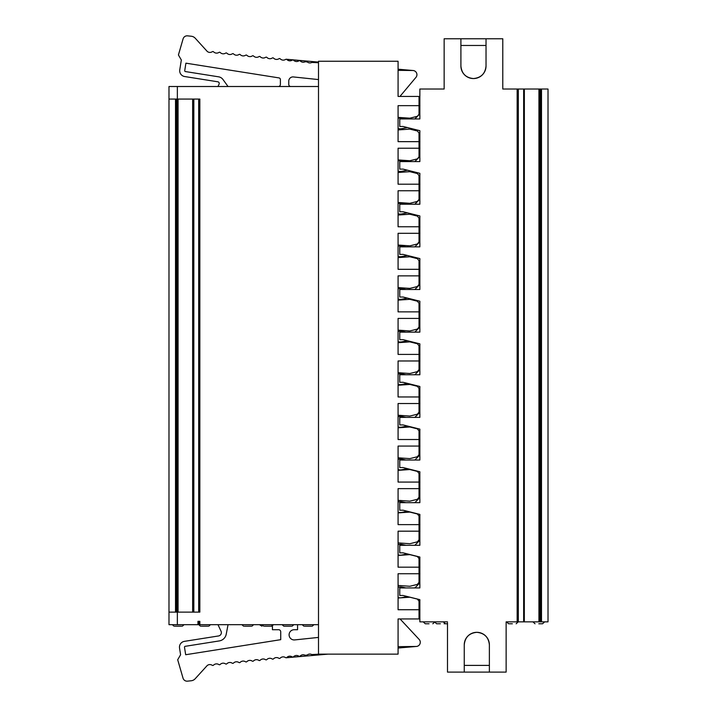 <?xml version="1.0" encoding="UTF-8"?>
<svg xmlns="http://www.w3.org/2000/svg" width="717" height="717" viewBox="0 0 717 717"><rect width="100%" height="100%" fill="white"/><g stroke="black" fill="none" stroke-linecap="round" stroke-linejoin="round"><path stroke-width="1.08" d="M199.846 99.071L168.988 99.071L168.988 612.121L199.846 612.121L199.846 99.071M286.208 657.767L327.947 654.137M398.078 648.034L416.138 646.465L398.078 646.671M303.183 654.773L302.332 654.863M310.022 654.074L308.821 654.2M303.282 62.227L302.386 62.137M310.129 62.926L308.866 62.791M286.334 59.242L318.5 62.101M398.078 69.191L412.777 70.499L398.078 70.347M319.692 654.137L311.814 654.558A4.185 4.185 0 0 0 307.154 655.051L305.146 655.266A4.185 4.185 0 0 0 300.486 655.75L299.993 656.172A0.834 0.834 0 0 1 299.061 656.27L298.478 655.965A4.185 4.185 0 0 0 293.827 656.449L293.325 656.871A0.834 0.834 0 0 1 292.393 656.969L291.819 656.664A4.185 4.185 0 0 0 287.159 657.157L286.657 657.57A0.834 0.834 0 0 1 285.725 657.668L285.151 657.364A4.185 4.185 0 0 0 280.49 657.856L279.997 658.269A0.834 0.834 0 0 1 279.065 658.367L278.492 658.063A4.185 4.185 0 0 0 273.831 658.556L273.329 658.977A0.834 0.834 0 0 1 272.397 659.075L271.824 658.762A4.185 4.185 0 0 0 267.163 659.255L266.67 659.676A0.834 0.834 0 0 1 265.738 659.774L265.156 659.47A4.185 4.185 0 0 0 260.504 659.954L260.002 660.375A0.834 0.834 0 0 1 259.07 660.474L258.496 660.169A4.185 4.185 0 0 0 253.836 660.653L253.334 661.074A0.834 0.834 0 0 1 252.402 661.173L251.828 660.868A4.185 4.185 0 0 0 247.177 661.361L246.675 661.773A0.834 0.834 0 0 1 245.743 661.872L245.169 661.567A4.185 4.185 0 0 0 240.509 662.06L240.007 662.472A0.834 0.834 0 0 1 239.075 662.571L238.501 662.266A4.185 4.185 0 0 0 233.841 662.759L233.348 663.18A0.834 0.834 0 0 1 232.416 663.27L231.842 662.965A4.185 4.185 0 0 0 227.181 663.458L226.68 663.879A0.834 0.834 0 0 1 225.747 663.978L225.174 663.664A4.185 4.185 0 0 0 220.513 664.157L220.011 664.578A0.834 0.834 0 0 1 219.088 664.677L218.506 664.372A4.185 4.185 0 0 0 213.854 664.856L213.352 665.277A0.834 0.834 0 0 1 212.42 665.376L211.847 665.071A4.185 4.185 0 0 0 207.186 665.555L195.203 678.721A6.283 6.283 0 0 1 191.197 680.765L187.495 681.15A4.185 4.185 0 0 1 183.032 678.157L177.691 659.765L180.594 654.738L179.537 648.069A5.861 5.861 0 0 1 184.412 641.356L218.524 635.961A3.352 3.352 0 0 0 221.042 631.229L217.986 624.686M228.042 624.686L226.231 634.213A8.38 8.38 0 0 1 219.312 640.917L185.192 646.322A0.834 0.834 0 0 0 184.502 647.281L185.676 654.729L280.723 639.672L280.723 631.811A2.097 2.097 0 0 0 278.626 629.714L272.433 629.714L272.433 626.147M400.068 618.95L419.149 639.421A4.185 4.185 0 0 1 416.138 646.465M297.564 624.686L297.564 629.714L294.212 629.714A5.109 5.109 0 0 0 289.103 635.092A5.109 5.109 0 0 0 294.75 639.914L318.5 637.413M290.86 86.506A2.097 2.097 0 0 1 288.763 84.409L288.763 81.12A4.203 4.203 0 0 1 293.405 76.943L318.5 79.578M228.042 86.506L222.996 79.524A6.704 6.704 0 0 0 218.613 76.827L185.425 71.566A0.834 0.834 0 0 1 184.735 70.607L185.909 63.168L278.976 77.902A1.676 1.676 0 0 1 280.392 79.56L280.392 84.409A2.097 2.097 0 0 1 278.295 86.506M318.5 62.729L311.886 62.442A4.185 4.185 0 0 1 307.226 61.949L305.218 61.734A4.185 4.185 0 0 1 300.566 61.25L300.065 60.828A0.834 0.834 0 0 0 299.132 60.73L298.559 61.035A4.185 4.185 0 0 1 293.898 60.551L293.396 60.129A0.834 0.834 0 0 0 292.464 60.031L291.891 60.336A4.185 4.185 0 0 1 287.23 59.843L286.737 59.43A0.834 0.834 0 0 0 285.805 59.332L285.232 59.636A4.185 4.185 0 0 1 280.571 59.144L280.069 58.731A0.834 0.834 0 0 0 279.137 58.633L278.563 58.937A4.185 4.185 0 0 1 273.903 58.444L273.41 58.023A0.834 0.834 0 0 0 272.478 57.925L271.895 58.238A4.185 4.185 0 0 1 267.244 57.745L266.742 57.324A0.834 0.834 0 0 0 265.81 57.226L265.236 57.53A4.185 4.185 0 0 1 260.576 57.046L260.074 56.625A0.834 0.834 0 0 0 259.142 56.526L258.568 56.831A4.185 4.185 0 0 1 253.917 56.347L253.415 55.926A0.834 0.834 0 0 0 252.483 55.827L251.909 56.132A4.185 4.185 0 0 1 247.248 55.639L246.747 55.227A0.834 0.834 0 0 0 245.814 55.128L245.241 55.433A4.185 4.185 0 0 1 240.58 54.94L240.087 54.528A0.834 0.834 0 0 0 239.155 54.429L238.582 54.734A4.185 4.185 0 0 1 233.921 54.241L233.419 53.82A0.834 0.834 0 0 0 232.487 53.73L231.914 54.035A4.185 4.185 0 0 1 227.253 53.542L226.751 53.121A0.834 0.834 0 0 0 225.828 53.022L225.246 53.336A4.185 4.185 0 0 1 220.594 52.843L220.092 52.422A0.834 0.834 0 0 0 219.16 52.323L218.586 52.628A4.185 4.185 0 0 1 213.926 52.144L213.424 51.723A0.834 0.834 0 0 0 212.492 51.624L211.918 51.929A4.185 4.185 0 0 1 207.258 51.445L195.284 38.279A6.283 6.283 0 0 0 191.269 36.235L187.567 35.85A4.185 4.185 0 0 0 183.104 38.843L178.425 54.967L181.329 59.986L179.77 69.827A5.861 5.861 0 0 0 184.645 76.531L217.825 81.792A1.676 1.676 0 0 1 219.088 84.149L217.986 86.506M399.952 96.436L415.95 77.373A4.185 4.185 0 0 0 412.777 70.499M398.078 129.938L409.855 129.114L417.393 130.996L419.024 133.084L419.024 141.652L398.078 141.652L398.078 105.659L419.024 105.659L419.024 96.436L398.078 96.436L398.078 61.25L318.5 61.25L318.5 86.506L168.988 86.506L168.988 99.071M398.078 374.032A8.38 8.38 0 0 1 401.986 373.916L405.992 374.758M407.417 383.371L401.986 384.455A8.38 8.38 0 0 1 398.078 384.339M398.078 416.667A8.38 8.38 0 0 1 401.986 416.559L405.992 417.393M407.417 426.006L401.986 427.09A8.38 8.38 0 0 1 398.078 426.974M398.078 469.608A8.38 8.38 0 0 0 401.986 469.725L407.417 468.649M398.078 459.301A8.38 8.38 0 0 1 401.986 459.194L405.992 460.027M398.078 512.243A8.38 8.38 0 0 0 401.986 512.359L407.417 511.284M398.078 501.945A8.38 8.38 0 0 1 401.986 501.828L405.992 502.662M398.078 597.521A8.38 8.38 0 0 0 401.986 597.628L407.417 596.553M398.078 587.214A8.38 8.38 0 0 1 401.986 587.098L405.992 587.94M409.855 597.207L417.393 599.098L419.024 601.178L417.393 599.071L409.855 597.189L398.078 598.014L409.855 597.207M398.078 585.448L409.855 586.273L417.393 584.391L419.024 582.312L419.024 573.734L398.078 573.734L398.078 609.728L419.024 609.728L419.024 618.95L398.078 618.95L398.078 654.137L318.5 654.137L318.5 624.686L199.846 624.686L199.846 621.334L197.955 621.334L197.955 624.686L168.988 624.686L168.988 612.121M409.855 118.18L417.393 116.297L419.024 114.209L417.393 116.315L409.855 118.197L398.078 117.373L409.855 118.18M398.078 128.522A8.38 8.38 0 0 0 401.986 128.639L407.417 127.563M398.078 118.215A8.38 8.38 0 0 1 401.986 118.108L405.992 118.941M398.078 171.157A8.38 8.38 0 0 0 401.986 171.273L407.417 170.198M398.078 160.859A8.38 8.38 0 0 1 401.986 160.742L405.992 161.576M398.078 213.791A8.38 8.38 0 0 0 401.986 213.908L407.417 212.832M398.078 203.494A8.38 8.38 0 0 1 401.986 203.377L405.992 204.211M398.078 246.128A8.38 8.38 0 0 1 401.986 246.012L405.992 246.854M407.417 255.467L401.986 256.543A8.38 8.38 0 0 1 398.078 256.426M398.078 288.763A8.38 8.38 0 0 1 401.986 288.646L405.992 289.489M407.417 298.102L401.986 299.177A8.38 8.38 0 0 1 398.078 299.07M398.078 331.397A8.38 8.38 0 0 1 401.986 331.281L405.992 332.123M407.417 340.736L401.986 341.821A8.38 8.38 0 0 1 398.078 341.704M398.078 542.894L409.855 543.719L417.393 541.837L419.024 539.758L419.024 531.18L398.078 531.18L398.078 567.174L419.024 567.174L419.024 558.606L417.393 556.517L409.855 554.635L398.078 555.46M398.078 500.341L409.855 501.165L417.393 499.283L419.024 497.204L419.024 488.627L398.078 488.627L398.078 524.629L419.024 524.629L419.024 516.052L417.393 513.972L409.855 512.081L398.078 512.906M398.078 457.796L409.855 458.62L417.393 456.729L419.024 454.65L419.024 446.073L398.078 446.073L398.078 482.075L419.024 482.075L419.024 473.498L417.393 471.419L409.855 469.536L398.078 470.361M398.078 415.242L409.855 416.066L417.393 414.184L419.024 412.096L419.024 403.528L398.078 403.528L398.078 439.521L419.024 439.521L419.024 430.944L417.393 428.865L409.855 426.982L398.078 427.807M398.078 372.688L409.855 373.512L417.393 371.63L419.024 369.551L419.024 360.974L398.078 360.974L398.078 396.967L419.024 396.967L419.024 388.39L417.393 386.311L409.855 384.429L398.078 385.253M398.078 330.134L409.855 330.958L417.393 329.076L419.024 326.997L419.024 318.42L398.078 318.42L398.078 354.413L419.024 354.413L419.024 345.845L417.393 343.757L409.855 341.875L398.078 342.699M398.078 287.58L409.855 288.404L417.393 286.522L419.024 284.443L419.024 275.866L398.078 275.866L398.078 311.868L419.024 311.868L419.024 303.291L417.393 301.212L409.855 299.321L398.078 300.145M398.078 245.035L409.855 245.859L417.393 243.968L419.024 241.889L419.024 233.312L398.078 233.312L398.078 269.314L419.024 269.314L419.024 260.737L417.393 258.658L409.855 256.776L398.078 257.6M398.078 202.481L409.855 203.305L417.393 201.423L419.024 199.335L419.024 190.767L398.078 190.767L398.078 226.76L419.024 226.76L419.024 218.183L417.393 216.104L409.855 214.222L398.078 215.046M398.078 159.927L409.855 160.751L417.393 158.869L419.024 156.79L419.024 148.213L398.078 148.213L398.078 184.206L419.024 184.206L419.024 175.629L417.393 173.55L409.855 171.668L398.078 172.492M398.078 544.579A8.38 8.38 0 0 1 401.986 544.463L405.992 545.296M407.417 553.918L401.986 554.994A8.38 8.38 0 0 1 398.078 554.877M419.024 609.728L419.024 601.178M419.024 105.659L419.024 114.209M199.846 624.686L197.955 624.686M419.024 403.528L419.024 396.967M419.024 439.521L419.024 446.073M419.024 482.075L419.024 488.627M419.024 524.629L419.024 531.18M419.024 567.174L419.024 573.734M419.024 148.213L419.024 141.652M419.024 190.767L419.024 184.206M419.024 233.312L419.024 226.76M419.024 275.866L419.024 269.314M419.024 311.868L419.024 318.42M419.024 360.974L419.024 354.413M318.5 624.686L318.5 86.506M414.829 374.758L419.857 369.73L419.857 343.846L403.106 339.661L419.857 343.846L419.857 374.758L399.754 374.758L399.754 382.295L403.106 382.295L419.857 386.481L403.106 382.295M414.829 332.123L419.857 327.095L419.857 301.212L403.106 297.026L419.857 301.212L419.857 332.123L399.754 332.123L399.754 339.661L403.106 339.661M414.829 587.94L419.857 582.912L419.857 557.028L403.106 552.843L419.857 557.028L419.857 587.94L399.754 587.94L399.754 595.477L403.106 595.477L419.857 599.663L403.106 595.477M414.829 545.296L419.857 540.277L419.857 514.394L403.106 510.208L419.857 514.394L419.857 545.296L399.754 545.296L399.754 552.843L403.106 552.843M414.829 460.027L419.857 454.999L419.857 429.125L403.106 424.93L419.857 429.125L419.857 460.027L399.754 460.027L399.754 467.565L403.106 467.565L419.857 471.759L403.106 467.565M414.829 417.393L419.857 412.365L419.857 386.481L419.857 417.393L399.754 417.393L399.754 424.93L403.106 424.93M414.829 502.662L419.857 497.643L419.857 471.759L419.857 502.662L399.754 502.662L399.754 510.208L403.106 510.208M414.829 161.576L419.857 156.557L419.857 130.673L403.106 126.479L419.857 130.673L419.857 161.576L399.754 161.576L399.754 169.113L403.106 169.113L419.857 173.308L403.106 169.113M414.829 118.941L419.857 113.913L419.857 89.025L444.146 89.025L444.146 38.772L502.787 38.772L502.787 89.025L517.154 89.025L517.154 621.854L506.13 621.854L506.13 672.107L447.498 672.107L447.498 622.939M419.857 89.025L419.857 118.941L399.754 118.941L399.754 126.479L403.106 126.479M414.829 246.854L419.857 241.826L419.857 215.942L403.106 211.757L419.857 215.942L419.857 246.854L399.754 246.854L399.754 254.392L403.106 254.392L419.857 258.577L403.106 254.392M414.829 204.211L419.857 199.192L419.857 173.308L419.857 204.211L399.754 204.211L399.754 211.757L403.106 211.757M414.829 289.489L419.857 284.461L419.857 258.577L419.857 289.489L399.754 289.489L399.754 297.026L403.106 297.026M464.249 665.403L489.379 665.403M489.379 672.107L489.379 644.888A12.565 12.565 0 0 0 476.814 632.322A12.565 12.565 0 0 0 464.249 644.888L464.249 672.107M538.799 623.772L542.572 623.772L538.799 623.772M429.044 623.772L425.271 623.772L429.044 623.772M512.377 623.772L508.604 623.772L512.377 623.772M440.381 623.772L436.608 623.772L440.381 623.772M447.498 623.772L445.374 623.772L447.498 623.772M464.249 644.888C465.01 637.27 469.196 633.084 476.814 632.322C484.432 633.084 488.618 637.27 489.379 644.888M538.942 89.025L538.942 621.854L539.596 621.854L539.596 89.025L548.012 89.025L548.012 621.854L539.596 621.854L539.659 89.025L517.154 89.025M538.942 621.854L524.315 621.854L524.36 89.025L524.315 621.854L517.154 621.854M447.498 621.854L419.857 621.854L419.857 599.663L419.857 621.854M486.027 45.467L460.906 45.467M460.906 38.772L460.906 65.991A12.565 12.565 0 0 0 473.462 78.556A12.565 12.565 0 0 0 486.027 65.991L486.027 38.772M460.906 65.991C461.658 73.609 465.853 77.794 473.462 78.556C481.08 77.794 485.275 73.609 486.027 65.991M523.652 89.025L523.652 621.854M181.544 626.192L174.849 626.192M271.205 626.192L273.688 624.704L259.482 624.704L261.965 626.192M291.308 626.192L283.798 626.192L291.308 626.192M272.021 626.192L264.501 626.192M251.102 626.192L244.398 626.192M207.975 626.192L201.271 626.192M311.411 626.192L304.707 626.192M177.359 624.686L177.359 86.506M175.513 99.071L175.513 612.121M176.301 99.071L176.301 612.121M177.216 99.071L177.216 612.121M178.067 99.071L178.067 612.121M192.703 99.071L192.703 612.121M193.187 99.071L193.187 612.121M193.832 99.071L193.832 612.121M198.681 99.071L198.681 612.121M199.021 99.071L199.021 612.121L199.012 99.071M518.319 89.025L518.319 621.854M517.979 89.025L517.979 621.854L517.988 89.025M539.793 89.025L539.793 621.854M540.717 89.025L540.717 621.854M541.505 89.025L541.505 621.854M174.034 626.192L172.367 624.704L184.027 624.704L182.36 626.192M283.798 626.192L282.131 624.704L293.791 624.704L292.124 626.192M241.916 624.686L253.585 624.704L251.918 626.192M198.681 621.334L198.681 624.686M199.021 621.334L199.021 624.686L199.012 621.334M204.623 624.704L210.457 624.704L208.79 626.192M303.9 626.192L302.233 624.704L313.894 624.704L312.227 626.192M177.413 99.071L177.413 612.121M192.649 99.071L192.649 612.121M544.66 621.854L542.572 623.772M532.946 621.854L535.034 623.772M434.896 621.854L432.808 623.772M423.182 621.854L425.271 623.772M518.23 621.854L516.141 623.772M506.516 621.854L508.604 623.772M434.932 621.854L432.844 623.772M444.764 623.682L444.146 623.772M434.52 621.854L436.608 623.772M443.285 621.854L445.374 623.772M262.028 624.704L263.695 626.192M241.925 624.704L243.583 626.192M198.797 624.686L200.464 626.192"/></g></svg>
